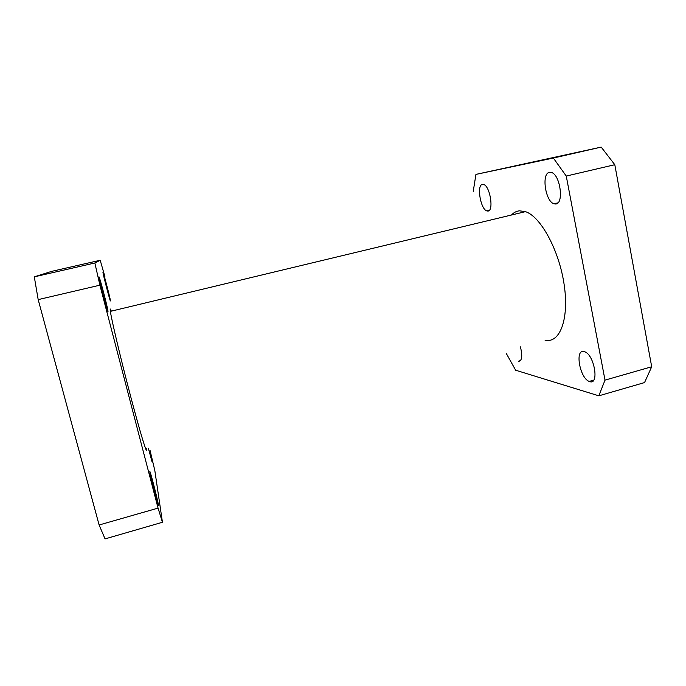 <?xml version="1.0" encoding="UTF-8"?>
<svg xmlns="http://www.w3.org/2000/svg" width="686" height="686" viewBox="0 0 686 686"><rect width="100%" height="100%" fill="white"/><g stroke="black" fill="none" stroke-linecap="round" stroke-linejoin="round"><path stroke-width="1.03" d="M108.002 311.513C107.976 313.948 99.53 282.04 99.007 277.521L98.973 276.887C99.281 275.575 107.368 306.196 107.951 310.861L108.002 311.513M158.389 504.862C159.461 511.593 150.886 478.922 149.942 472.68L149.874 472.174C149.085 466.566 157.334 498.062 158.329 504.459L158.389 504.862M152.129 462.098L148.339 448.241M110.42 300.88C110.437 302.689 103.363 275.781 102.977 272.539L102.951 272.136C103.14 271.099 109.966 297.115 110.386 300.459L110.42 300.88M545.036 340.145C559.579 343.78 569.286 319.745 564.226 285.136C559.33 250.57 540.765 216.519 525.467 211.648L519.482 210.816C516.455 211.134 513.78 212.531 511.464 215.01M146.547 448.738C147.61 456.816 140.87 435.13 131.052 397.931C121.251 360.819 111.638 320.431 110.36 311.375L110.163 308.932L111.398 311.127M555.651 204.008C564.209 204.119 560.308 174.561 551.39 172.46L549.563 172.306C541.211 173.104 545.319 201.555 554.014 203.802L555.651 204.008M589.788 381.63C599.418 385.223 594.428 354.988 584.798 351.789L584 351.532C574.619 348.848 579.747 378.072 589.188 381.416L589.788 381.63M487.883 211.056C494.074 211.245 490.104 186.026 483.639 184.474L482.481 184.363C476.444 184.834 480.5 209.264 486.846 210.919L487.883 211.056M520.657 360.459L518.264 361.359C521.995 361.188 522.715 356.351 520.434 346.85M605.009 380.13L651.7 366.761L644.54 382.574L598.827 395.822L605.009 380.13L566.259 176.062L553.362 158.046L475.938 174.398L473.237 191.368M506.217 353.316L515.649 370.217L598.827 395.822M651.7 366.761L614.802 164.709L566.259 176.062M553.362 158.046L601.193 147.104L475.938 174.398M601.193 147.104L614.802 164.709M158.054 508.112L162.445 522.269L105.061 538.896L99.11 524.987L158.054 508.112L99.907 285.179L38.184 299.619L34.3 276.844L51.682 271.364L100.207 260.268L104.992 276.964M150.088 450.582L154.813 470.459L162.445 522.269M34.3 276.844L94.848 262.987L100.207 260.268M94.848 262.987L99.907 285.179M99.11 524.987L38.184 299.619M486.846 210.919L489.264 210.345M589.188 381.416L593.716 380.13M554.014 203.802L557.898 202.867M525.467 211.648L110.36 311.375"/></g></svg>
